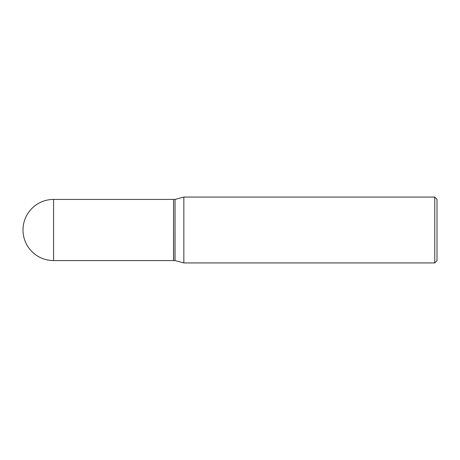 <?xml version="1.0" encoding="UTF-8"?>
<svg xmlns="http://www.w3.org/2000/svg" width="460" height="460" viewBox="0 0 460 460"><rect width="100%" height="100%" fill="white"/><g stroke="black" fill="none" stroke-linecap="round" stroke-linejoin="round"><path stroke-width="0.69" d="M53.578 199.421L173.546 199.421L173.546 260.578L53.578 260.578A30.578 30.578 0 0 1 23 230A30.578 30.578 0 0 1 53.578 199.421L53.578 260.578M173.546 199.502L173.621 260.578L175.053 260.578L183.845 262.93L434.74 262.93L434.74 197.07L437 199.324L437 260.676L434.74 262.93M173.621 199.421L175.053 199.421L175.053 260.578M175.053 199.421L183.845 197.07L183.845 262.93M183.845 197.07L434.74 197.07"/></g></svg>
